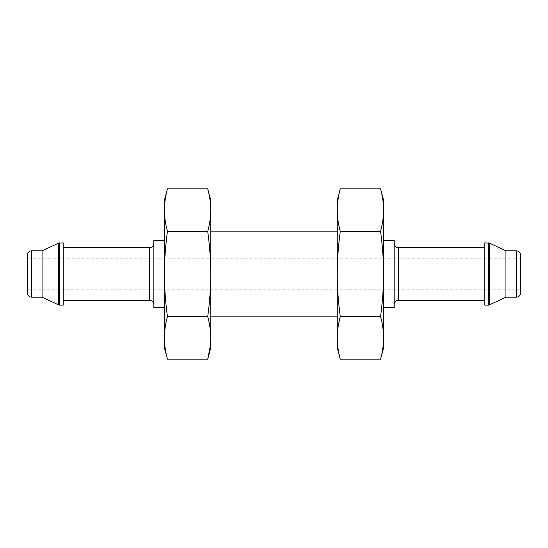 <?xml version="1.0" encoding="UTF-8"?>
<svg xmlns="http://www.w3.org/2000/svg" width="548" height="548" viewBox="0 0 548 548"><rect width="100%" height="100%" fill="white"/><g stroke="black" fill="none" stroke-linecap="round" stroke-linejoin="round"><path stroke-width="0.41" stroke-dasharray="2.74 2.06" d="M383.6 274C383.525 259.8 382.511 245.6 380.545 231.407C382.511 224.31 383.531 217.214 383.6 210.117L383.6 337.883C383.531 330.786 382.511 323.69 380.545 316.593C382.504 302.51 383.525 288.317 383.6 274L383.6 240.277L383.6 274M383.6 200.232L383.6 210.117C383.531 203.013 382.511 195.917 380.545 188.82M520.6 255.032L520.6 292.968M520.6 274L520.6 258.19L520.6 289.81L27.4 289.81L27.4 258.19L27.4 289.81M505.934 250.813L505.934 297.187M484.768 242.915L484.768 305.085M484.768 274L484.768 247.655L484.768 274M394.135 274L394.135 243.435L394.135 274M394.135 240.277L394.135 307.723M383.6 337.883L383.6 347.768M380.545 231.407L340.287 231.407C338.328 245.49 337.308 259.684 337.232 274C337.301 288.2 338.322 302.4 340.287 316.593C338.322 323.69 337.301 330.786 337.232 337.883L337.232 347.768M337.232 200.232L337.232 210.117C337.301 217.214 338.322 224.31 340.287 231.407M380.545 316.593L340.287 316.593M337.232 210.117L337.232 337.883M337.232 274L337.232 231.845L337.232 274M210.768 274L210.768 231.845L210.768 274C210.699 259.8 209.679 245.6 207.713 231.407C209.679 224.31 210.699 217.214 210.768 210.117L210.768 337.883C210.699 330.786 209.679 323.69 207.713 316.593C209.672 302.51 210.692 288.317 210.768 274M210.768 200.232L210.768 210.117M210.24 346.405L210.768 337.883L210.768 347.768M207.713 316.593L167.455 316.593C165.489 323.69 164.469 330.786 164.4 337.883C164.469 344.987 165.489 352.083 167.455 359.18M207.713 231.407L167.455 231.407C165.496 245.49 164.475 259.684 164.4 274C164.475 288.2 165.489 302.4 167.455 316.593M164.4 200.232L164.4 210.117C164.469 217.214 165.489 224.31 167.455 231.407M27.4 255.032L27.4 292.968M42.066 250.813L42.066 297.187M63.232 242.915L63.232 305.085M63.232 274L63.232 247.655L63.232 274M153.865 274L153.865 243.435L153.865 274M153.865 240.277L153.865 307.723M164.4 210.117L164.4 347.768M516.387 250.813L516.387 297.187M489.405 243.107L489.405 304.894M488.515 242.915L488.515 305.085M398.355 247.655L398.355 300.345M31.613 250.813L31.613 297.187M58.595 243.107L58.595 304.894M59.485 242.915L59.485 305.085M149.645 247.655L149.645 300.345M520.6 258.19L27.4 258.19"/><path stroke-width="0.82" d="M383.6 210.117L383.6 200.232L380.545 188.82C382.511 195.917 383.531 203.013 383.6 210.117C383.531 217.214 382.511 224.31 380.545 231.407C382.504 245.49 383.525 259.684 383.6 274L383.6 210.117M383.6 337.883L383.6 274C383.525 288.2 382.511 302.4 380.545 316.593C382.511 323.69 383.531 330.786 383.6 337.883C383.531 344.987 382.511 352.083 380.545 359.18C382.511 352.083 383.531 344.987 383.6 337.883L383.6 347.768L380.545 359.18L340.287 359.18C338.322 352.083 337.301 344.987 337.232 337.883C337.301 344.987 338.322 352.083 340.287 359.18L337.232 347.768L337.232 337.883C337.301 330.786 338.322 323.69 340.287 316.593C338.328 302.51 337.308 288.317 337.232 274C337.301 259.8 338.322 245.6 340.287 231.407C338.322 224.31 337.301 217.214 337.232 210.117C337.301 203.013 338.322 195.917 340.287 188.82C338.322 195.917 337.301 203.013 337.232 210.117L337.232 200.232L340.287 188.82L380.545 188.82M516.387 250.813L516.387 297.187C518.922 296.961 520.326 295.55 520.6 292.968L520.6 255.032C520.326 252.45 518.922 251.039 516.387 250.813L505.934 250.813L489.405 243.107L484.768 242.915L484.768 305.085L488.515 305.085L488.515 242.915M520.6 289.81L520.6 274M516.387 297.187L505.934 297.187L505.934 250.813M383.6 307.723L394.135 307.723L394.135 240.277L383.6 240.277M380.545 231.407L340.287 231.407M380.545 316.593L340.287 316.593M337.232 337.883L337.232 210.117M167.455 359.18C165.489 352.083 164.469 344.987 164.4 337.883L164.4 347.768L167.455 359.18L207.713 359.18L210.768 347.768L210.768 274C210.699 288.2 209.679 302.4 207.713 316.593C209.679 323.69 210.699 330.786 210.768 337.883C210.699 344.987 209.679 352.083 207.713 359.18L210.24 346.405M210.768 274L210.768 210.117C210.699 217.214 209.679 224.31 207.713 231.407C209.672 245.49 210.692 259.684 210.768 274M210.768 210.117L210.768 200.232L207.713 188.82C209.679 195.917 210.699 203.013 210.768 210.117C210.699 203.013 209.679 195.917 207.713 188.82L167.455 188.82C165.489 195.917 164.469 203.013 164.4 210.117C164.469 203.013 165.489 195.917 167.455 188.82L164.4 200.232L164.4 210.117C164.469 217.214 165.489 224.31 167.455 231.407L207.713 231.407M207.713 316.593L167.455 316.593C165.496 302.51 164.475 288.317 164.4 274C164.475 259.8 165.489 245.6 167.455 231.407M164.4 210.117L164.4 337.883C164.469 330.786 165.489 323.69 167.455 316.593M27.4 274L27.4 255.032C27.674 252.45 29.078 251.039 31.613 250.813L31.613 297.187C29.078 296.961 27.674 295.55 27.4 292.968L27.4 274M31.613 297.187L42.066 297.187L42.066 250.813L31.613 250.813M59.485 242.915L59.485 305.085L63.232 305.085L63.232 242.915L58.595 243.107L58.595 304.894L42.066 297.187M164.4 307.723L153.865 307.723L153.865 240.277L164.4 240.277M505.934 297.187L489.405 304.894L489.405 243.107M484.768 300.345L398.355 300.345L398.355 247.655C395.814 247.429 394.409 246.025 394.135 243.435M63.232 300.345L149.645 300.345L149.645 247.655L63.232 247.655M489.405 304.894L488.515 305.085M484.768 247.655L398.355 247.655M398.355 300.345C395.814 300.571 394.409 301.975 394.135 304.565M337.232 231.845L210.768 231.845M337.232 316.155L210.768 316.155M42.066 250.813L58.595 243.107M59.485 305.085L58.595 304.894M149.645 247.655C152.186 247.429 153.591 246.025 153.865 243.435M149.645 300.345C152.186 300.571 153.591 301.975 153.865 304.565"/></g></svg>
